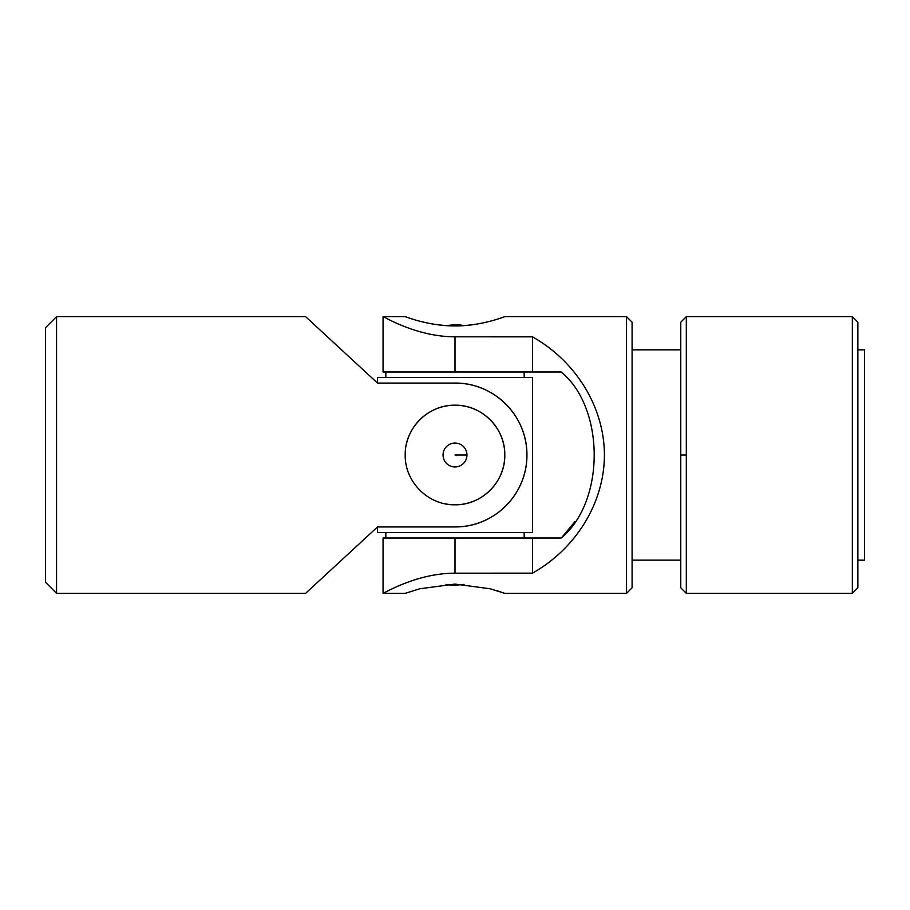<?xml version="1.0" encoding="UTF-8"?>
<svg xmlns="http://www.w3.org/2000/svg" width="910" height="910" viewBox="0 0 910 910"><rect width="100%" height="100%" fill="white"/><g stroke="black" fill="none" stroke-linecap="round" stroke-linejoin="round"><path stroke-width="1.36" d="M45.5 521.407L45.5 327.725L56.568 316.657L56.568 593.343L56.568 316.657L305.589 316.657L56.568 316.657L45.5 327.725L45.5 582.275L56.568 593.343L305.589 593.343L377.525 526.935L455 526.935C494.323 527.277 527.254 494.323 526.935 454.886C527.243 415.722 494.198 382.678 455 383.064L377.525 383.064L305.589 316.657L377.525 383.064L455 383.064A71.936 71.936 0 0 1 526.935 455A71.936 71.936 0 0 1 455 526.935A71.936 71.936 0 0 0 526.935 455A71.936 71.936 0 0 0 455 383.064C494.198 382.678 527.243 415.722 526.935 454.886C527.254 494.323 494.323 527.277 455 526.935L377.525 526.935L377.525 532.475L532.475 532.475L377.525 532.475L377.525 526.935M445.229 503.833A49.8 49.8 0 0 0 455 504.8C481.868 505.3 505.289 481.845 504.8 455.034C505.289 428.098 481.856 404.723 455.023 405.2C428.144 404.711 404.711 428.121 405.2 455.011C404.711 481.868 428.189 505.323 455 504.8C428.189 505.323 404.711 481.868 405.2 455.011C404.711 428.121 428.144 404.711 455.023 405.2C481.856 404.723 505.289 428.098 504.8 455.034C505.289 481.845 481.868 505.3 455 504.8A49.8 49.8 0 0 0 504.697 458.287A49.8 49.8 0 0 0 461.563 405.632A49.8 49.8 0 0 0 406.167 445.195M455 443.045A11.955 11.955 0 0 0 443.045 455A11.955 11.955 0 0 0 455 466.955A11.955 11.955 0 0 0 466.955 455L455 455L466.955 455A11.955 11.955 0 0 0 455 443.045A11.955 11.955 0 0 1 466.955 455A11.955 11.955 0 0 1 455 466.955A11.955 11.955 0 0 1 443.045 455A11.955 11.955 0 0 1 455 443.045M377.525 377.525L532.475 377.525L377.525 377.525L377.525 383.064L377.525 377.525M532.475 532.475L532.475 377.525L532.475 532.475M524.171 538.003L524.171 532.475L524.171 538.003M524.171 377.525L524.171 371.997L524.171 377.525M504.8 316.657L626.546 316.657L632.086 322.185L632.086 587.814L626.546 593.343L626.546 316.657L626.546 593.343L504.8 593.343L490.228 588.793L455 584.072L490.228 588.793L504.8 593.343M405.2 316.657L383.064 316.657L383.064 371.997L455 371.997L455 336.825C415.802 336.791 382.757 315.872 383.064 316.657C382.746 315.838 415.677 336.78 455 336.825L532.475 336.825C576.348 361.588 604.32 407.532 604.411 455C604.32 502.468 576.348 548.411 532.475 573.163L455 573.175C415.802 573.209 382.757 594.128 383.064 593.343C382.746 594.162 415.677 573.22 455 573.175C415.677 573.22 382.746 594.162 383.064 593.343C382.757 594.128 415.802 573.209 455 573.175L455 538.003L383.064 538.003L383.064 593.343L405.2 593.343L419.794 588.781L455 584.072L419.794 588.781L405.2 593.343M384.611 592.546L386.079 591.796M388.718 590.488L389.366 590.169M455 325.928C481.811 326.099 505.289 316.327 504.8 316.657C505.289 316.327 481.856 326.087 454.977 325.928C428.144 326.087 404.711 316.327 405.2 316.657C404.711 316.327 428.132 326.087 455 325.928C428.132 326.087 404.711 316.327 405.2 316.657C404.711 316.327 428.144 326.087 454.977 325.928C481.856 326.087 505.289 316.327 504.8 316.657C505.289 316.327 481.811 326.099 455 325.928M419.897 321.241L427.097 322.948M435.845 324.517L445.206 325.564M864.5 388.593L864.5 521.407M385.829 532.475L385.829 538.003L561.208 538.003C605.343 501.694 605.036 407.873 561.208 371.997C605.036 407.873 605.343 501.694 561.208 538.003L455 538.003L455 573.175L532.475 573.175L532.475 538.003L532.475 573.163C576.348 548.411 604.32 502.468 604.411 455C604.32 407.532 576.348 361.588 532.475 336.837L455 336.825C415.677 336.78 382.746 315.838 383.064 316.657C382.757 315.872 415.802 336.791 455 336.825L455 371.997L532.475 371.997L532.475 336.825L532.475 371.997L561.208 371.997L455 371.997M857.857 560.139L864.5 560.139L864.5 349.861L857.857 349.861L857.857 322.265L857.857 521.407M857.857 587.814L857.857 322.185L852.329 316.657L852.329 593.343L852.329 316.657L686.311 316.657L686.311 593.343L686.311 316.657L680.782 322.185L680.782 587.814L686.311 593.343L852.329 593.343L857.857 587.814M680.782 455L686.311 455L680.782 455M680.782 349.861L632.086 349.861L632.086 322.265L632.086 521.407M561.618 537.605L574.824 521.783M386.181 591.75L384.725 592.478M496.541 590.59L500.932 592M446.002 584.379A44.272 44.272 0 0 0 455 585.301A44.272 44.272 0 0 1 446.002 584.379M409 317.977L406.144 316.998M473.974 324.54L465.328 325.518M463.998 325.621A44.272 44.272 0 0 0 455 324.699A44.272 44.272 0 0 1 463.998 325.621M385.829 377.525L385.829 371.997M680.782 560.139L632.086 560.139M463.998 584.379L455 585.301M446.002 325.621L455 324.699"/></g></svg>
